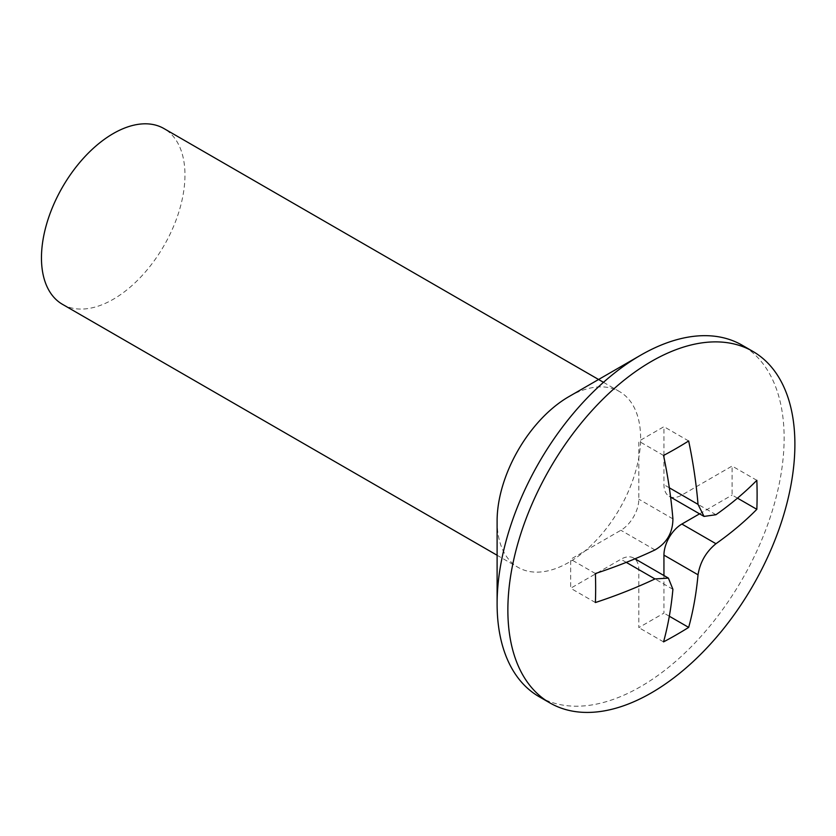 <?xml version="1.0" encoding="UTF-8"?>
<svg xmlns="http://www.w3.org/2000/svg" width="836" height="836" viewBox="0 0 836 836"><rect width="100%" height="100%" fill="white"/><g stroke="black" fill="none" stroke-linecap="round" stroke-linejoin="round"><path stroke-width="0.63" stroke-dasharray="4.18 3.13" d="M539.136 696.702A202.96 117.176 120 0 0 640.616 686.649A202.96 117.176 120 0 0 773.206 507.807A202.96 117.176 120 0 0 742.096 345.174M497.106 520.943A101.48 58.593 120 0 0 518.121 567.393A101.48 58.593 120 0 0 568.856 562.367A101.48 58.593 120 0 0 635.151 472.946A101.48 58.593 120 0 0 619.601 391.624A101.48 58.593 120 0 0 568.856 396.651M62.47 304.325A101.48 58.593 120 0 0 113.215 299.298A101.48 58.593 120 0 0 179.5 209.878A101.48 58.593 120 0 0 163.95 128.556M756.841 480.324L732.106 466.049L681.873 495.048A25.373 14.651 -60 0 1 669.187 496.302A25.373 14.651 -60 0 1 663.941 484.692L663.941 457.313M737.488 498.151L732.106 495.048L732.106 466.049M688.665 440.969L663.941 426.684L638.819 441.189L638.819 499.186A25.373 14.651 -60 0 1 620.887 530.264L570.654 559.263L570.654 588.262L595.399 573.977M663.941 455.265L663.941 426.684M663.554 455.463L638.819 441.189M595.389 573.538L570.654 559.263M595.389 602.537L570.654 588.262M597.176 572.942L620.887 559.263A25.373 14.651 -60 0 1 633.563 557.999A25.373 14.651 -60 0 1 638.819 569.619L638.819 627.617L663.941 613.112L663.941 575.534M663.554 641.891L638.819 627.617M669.322 616.226L663.941 613.112M699.565 513.837L732.106 495.048M715.961 514.725L681.873 495.048M669.322 487.796L663.941 484.692M672.907 518.874L638.819 499.186M654.975 549.942L620.887 530.264M626.268 562.367L620.887 559.263M672.907 589.296L638.819 569.619M497.106 555.261L518.121 567.393M603.467 382.313L619.601 391.624M670.608 497.117L669.187 496.302M634.984 558.824L633.563 557.999"/><path stroke-width="1.25" d="M497.106 603.791L497.106 520.943A101.48 58.593 120 0 1 568.856 396.651L640.616 355.227A202.96 117.176 120 0 0 497.106 603.791A202.96 117.176 120 0 0 539.136 696.702L549.9 702.919A202.96 117.176 120 0 0 651.38 692.866A202.96 117.176 120 0 0 783.969 514.015A202.96 117.176 120 0 0 752.86 351.392A202.96 117.176 120 0 0 651.38 361.434A202.96 117.176 120 0 0 518.79 540.286A202.96 117.176 120 0 0 549.9 702.919M603.467 382.313L163.95 128.556A101.48 58.593 120 0 0 113.215 133.582A101.48 58.593 120 0 0 46.92 223.013A101.48 58.593 120 0 0 62.47 304.325L497.106 555.261M676.376 448.368A415.9 240.12 0 0 0 688.665 440.969A430.916 248.794 60 0 1 698.029 504.369L704.027 516.418L715.961 514.725A430.916 248.783 0 0 0 756.841 480.324A415.9 240.12 60 0 1 756.841 509.323A430.916 248.783 180 0 1 715.961 543.724C706.065 551.812 700.087 562.168 698.029 574.802A430.916 248.794 60 0 1 688.665 627.397A415.9 240.12 180 0 1 676.376 634.796A415.9 240.12 180 0 1 663.554 641.891A430.916 248.794 -120 0 0 672.907 589.296L668.403 578.115L654.975 578.94A430.916 248.783 180 0 1 595.389 602.537A415.9 240.12 -120 0 0 595.389 573.538A430.916 248.783 0 0 0 654.975 549.942C666.846 542.992 672.823 532.636 672.907 518.874A430.916 248.794 -120 0 0 663.554 455.463A415.9 240.12 0 0 0 676.376 448.368M752.86 351.392L742.096 345.174A202.96 117.176 120 0 0 640.616 355.227L568.856 396.651M756.841 509.323L737.488 498.151M663.941 457.313L663.941 455.265M595.399 573.977L597.176 572.942M688.665 627.397L669.322 616.226M663.941 575.534L663.941 555.114A25.373 14.651 -60 0 1 681.873 524.047L699.565 513.837M698.029 504.369L669.322 487.796M654.975 578.94L626.268 562.367M698.029 574.802L663.941 555.114M715.961 543.724L681.873 524.047M704.027 516.418L670.608 497.117M668.403 578.115L634.984 558.824"/></g></svg>
